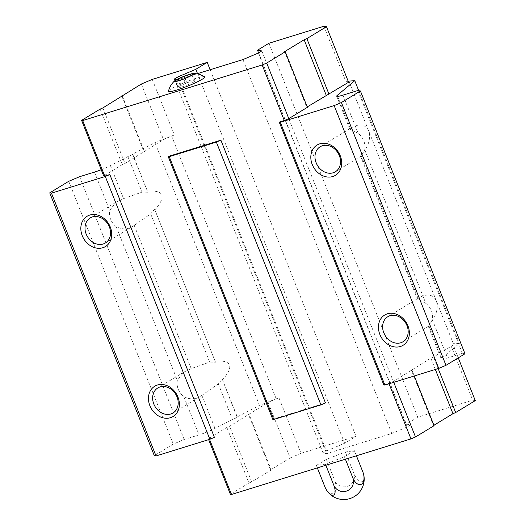 <?xml version="1.0" encoding="UTF-8"?>
<svg xmlns="http://www.w3.org/2000/svg" width="525" height="525" viewBox="0 0 525 525"><rect width="100%" height="100%" fill="white"/><g stroke="black" fill="none" stroke-linecap="round" stroke-linejoin="round"><path stroke-width="0.39" stroke-dasharray="2.62 1.97" d="M475.276 400.614L472.69 400.175L417.716 417.198L406.317 424.134L410.629 424.863L407.242 426.923L391.762 433.492L326.694 453.646L323.098 452.983L326.484 450.923L344.617 443.244L356.016 436.308L301.048 453.331L278.933 397.766L259.488 405.379L237.011 417.021A3.544 0.407 -21.7 0 1 237.326 417.067A3.544 0.407 -21.7 0 1 235.777 418.064A3.544 0.407 -21.7 0 1 232.45 419.383L215.007 428.413A14.168 1.634 -21.7 0 1 199.047 434.884L184.183 439.491L173.302 444.098L154.304 455.654M278.933 397.766L268.058 402.373L229.576 426.287L226.852 427.435L208.281 438.736L209.357 438.92L214.41 437.351M272.744 419.285L325.474 402.957M348.147 81.152L346.001 81.815L348.587 82.254M307.381 107.317L306.738 107.212L307.223 106.916M152.243 79.406L174.352 134.971L163.478 139.578L124.996 163.492L122.272 164.64L103.701 175.941M174.352 134.971L154.914 142.583L132.431 154.225L147.866 192.242L142.013 192.117L123.572 198.647L116.051 202.237L109.699 210.368A14.641 12.023 -121.3 0 0 110.598 219.233A14.641 12.023 -121.3 0 0 116.176 226.643C122.666 229.989 128.678 229.582 134.223 225.422L150.675 213.885L154.586 209.121L215.506 362.211L209.646 362.079L191.205 368.616L183.691 372.199L177.338 380.336A14.641 12.023 -121.3 0 0 178.238 389.196A14.641 12.023 -121.3 0 0 183.816 396.611C190.299 399.958 196.317 399.545 201.863 395.384L218.308 383.854L222.219 379.089L237.011 417.021M101.22 169.706A14.168 1.634 -21.7 0 0 110.427 165.618L127.87 156.588A3.544 0.407 -21.7 0 0 131.197 155.269A3.544 0.407 -21.7 0 0 132.746 154.271A3.544 0.407 -21.7 0 0 132.431 154.225M425.834 303.384L417.454 299.027L419.081 297.695C427.298 293.317 433.059 294.368 436.36 300.858C438.637 308.746 436.078 316.844 428.682 325.146L428.216 326.071L428.899 326.005L432.311 319.659A14.641 12.023 -121.3 0 0 425.834 303.384L364.672 149.691A14.641 12.023 -121.3 0 0 358.194 133.416L349.821 129.058L351.442 127.732C359.658 123.349 365.42 124.405 368.727 130.889C370.998 138.784 368.438 146.875 361.042 155.177L360.583 156.102L361.259 156.037L364.672 149.691M218.308 383.854L232.45 419.383M150.675 213.885L209.646 362.079M127.87 156.588L142.013 192.117M428.682 325.146L441.827 358.175A14.168 1.634 -21.7 0 0 441.289 358.969A14.168 1.634 -21.7 0 0 447.543 357.932L462.407 353.332L464.992 353.771M357.827 90.536L462.407 353.332M441.827 358.175L459.342 343.494L453.383 343.744L450.581 344.61L472.69 400.175M358.739 90.694L459.342 343.494M348.803 80.948L453.383 343.744M268.918 43.273L417.716 417.198M323.886 26.25L346.001 81.815M258.589 52.907L406.317 424.134M261.824 50.938L410.629 424.863M258.438 52.999L407.242 426.923M242.957 59.568L391.762 433.492M196.901 73.828L177.89 79.715L326.694 453.646M174.3 79.052L323.098 452.983M177.89 79.715L176.8 79.518M178.369 78.724L326.484 450.923M197.531 73.638L344.617 443.244M210.138 69.733L356.016 436.308M171.55 135.837L276.13 398.633M154.914 142.583L259.488 405.379M222.318 380.1C234.334 366.247 231.814 359.92 214.758 361.115M154.678 210.131C166.694 196.278 164.174 189.952 147.125 191.146M79.603 176.695L184.183 439.491M68.729 181.302L173.302 444.098M209.541 439.379L209.357 438.92M389.038 383.788L388.861 383.329L393.389 381.413L430.835 358.129L433.558 356.974L453.167 345.05L450.581 344.61M383.808 384.897L388.861 383.329M284.622 51.647L306.738 107.212M141.363 84.013L163.478 139.578M121.918 96.344L143.87 151.508M122.404 96.049L144.513 151.613M102.88 107.927L124.996 163.492M100.163 109.075L122.272 164.64M204.553 76.794A19.477 2.244 -21.7 0 0 190.391 80.292A19.477 2.244 -21.7 0 0 171.157 88.922A19.477 2.244 -21.7 0 0 168.479 91.153M393.757 382.331L393.389 381.413M414.291 375.972L411.961 370.112M434.077 425.677L433.427 425.572L411.318 370.007M433.427 425.572L433.913 425.276M435.343 369.449L430.835 358.129M438.172 368.576L433.558 356.974M458.266 357.86L453.167 345.05M301.048 453.331L290.168 457.938L268.058 402.373M290.168 457.938L270.559 469.868L248.45 414.297M270.559 469.868L271.208 469.973L249.093 414.409M271.208 469.973L251.685 481.852L229.576 426.287M251.685 481.852L248.968 483L226.852 427.435M248.968 483L230.396 494.301M208.648 439.655L208.281 438.736M326.353 459.382L316.378 465.445L325.415 464.139L344.426 456.763L354.395 450.693L345.358 452.005L326.353 459.382L334.707 480.388A10.224 5.716 -107.2 0 1 333.48 492.857A10.224 5.716 -107.2 0 1 324.739 486.452M356.423 455.785L354.395 450.693M345.398 459.204L344.426 456.763M325.854 465.255L325.415 464.139M317.349 467.887L316.378 465.445M363.963 476.017A10.224 4.41 65.1 0 1 360.846 481.688A10.224 4.41 65.1 0 1 353.719 473.012L345.358 452.005M353.719 473.012A10.224 10.126 11.1 0 1 347.97 486.13A10.224 10.126 11.1 0 1 334.707 480.388M192.078 75.101L194.683 81.638L194.952 80.266L186.854 82.773L178.487 86.651L178.218 88.029L186.316 85.522L194.683 81.638M183.711 78.98L186.316 85.522M192.347 73.73L194.952 80.266M185.089 78.343L186.854 82.773M176.341 81.263L178.487 86.651M175.613 81.487L178.218 88.029M361.042 155.177L418.031 298.377M337.647 96.383L350.392 128.408M342.963 95.143L358.194 133.416M201.863 395.384L215.007 428.413M134.223 225.422L191.205 368.616M183.816 396.611L199.047 434.884M116.176 226.643L177.338 380.336M94.467 172.095L109.699 210.368M110.427 165.618L123.572 198.647M432.311 319.659L447.543 357.932M360.563 156.109L417.441 299.033M336.709 96.173L349.801 129.065M222.219 379.089L237.326 417.067M154.58 209.127L215.499 362.211M132.746 154.271L147.86 192.248M428.203 326.077L441.289 358.969M403.01 341.749L428.892 325.999M387.791 316.733L419.081 297.695M335.37 171.78L361.259 156.037M320.152 146.764L351.442 127.732M105.387 243.003L136.677 223.965M90.169 217.987L116.051 202.237M173.027 412.972L204.317 393.934M157.808 387.955L183.691 372.205"/><path stroke-width="0.79" d="M175.613 81.487L183.711 78.98L192.078 75.101L192.347 73.73L184.255 76.237L175.888 80.115L175.613 81.487M175.567 80.213A10.625 1.227 -21.7 0 0 174.372 81.067A10.625 1.227 -21.7 0 0 184.433 78.75A10.625 1.227 -21.7 0 0 193.344 73.52A10.625 1.227 -21.7 0 0 185.095 75.862A10.625 1.227 -21.7 0 0 175.567 80.213M209.875 439.274L214.41 437.351L109.83 174.556L105.295 176.479L209.875 439.274L156.023 455.949L154.304 455.654L49.724 192.865L51.45 193.154L105.295 176.479M168.164 156.496L272.744 419.285L273.82 419.468L320.939 404.88L325.474 402.957L220.894 140.168L168.164 156.496L169.24 156.673L216.359 142.085L220.894 140.168M176.8 79.518L174.3 79.052L177.68 76.998L195.812 69.32L207.211 62.383L152.243 79.406L141.363 84.013L102.88 107.927L100.163 109.075L81.592 120.376L82.668 120.56L262.165 64.969L284.281 120.533L279.228 122.102L280.311 122.279L334.156 105.604L341.408 102.532L360.413 90.976L357.827 90.536L342.963 95.143A14.168 1.634 -21.7 0 1 336.709 96.173A14.168 1.634 -21.7 0 1 337.247 95.379L354.762 80.699L348.147 81.152M307.223 106.916L348.587 82.254L326.471 26.69L323.886 26.25L268.918 43.273L257.512 50.21L258.589 52.907M284.281 120.533L288.809 118.617L307.381 107.317L285.272 51.752L284.622 51.647L304.146 39.769L326.261 95.333M49.724 192.865L68.729 181.302L79.603 176.695L94.467 172.095A14.168 1.634 -21.7 0 0 101.22 169.706M81.592 120.376L103.701 175.941L104.783 176.124L109.83 174.556M334.156 105.604L438.736 368.399L445.988 365.328L464.992 353.771L360.413 90.976M341.408 102.532L445.988 365.328M354.762 80.699L358.739 90.694M257.512 50.21L261.824 50.938L258.438 52.999L242.957 59.568L196.901 73.828M177.68 76.998L178.369 78.724M195.812 69.32L197.531 73.638M207.211 62.383L210.138 69.733M51.45 193.154L156.023 455.949M149.894 405.713A17.706 14.536 58.7 0 1 165.296 385.048A17.706 14.536 58.7 0 1 176.564 413.352A17.706 14.536 58.7 0 1 149.894 405.713M82.261 235.745A17.706 14.536 58.7 0 1 97.663 215.079A17.706 14.536 58.7 0 1 108.924 243.383A17.706 14.536 58.7 0 1 82.261 235.745M169.24 156.673L273.82 419.468M216.359 142.085L320.939 404.88M208.648 439.655L230.396 494.301L231.473 494.484L209.541 439.379M231.473 494.484L410.97 438.893L389.038 383.788M279.228 122.102L383.808 384.897L384.884 385.074L438.736 368.399M82.668 120.56L104.783 176.124M280.311 122.279L384.884 385.074M312.244 164.528A17.706 14.536 58.7 0 1 327.646 143.857A17.706 14.536 58.7 0 1 338.907 172.167A17.706 14.536 58.7 0 1 312.244 164.528M379.877 334.491A17.706 14.536 58.7 0 1 395.279 313.825A17.706 14.536 58.7 0 1 406.547 342.136A17.706 14.536 58.7 0 1 379.877 334.491M383.801 332.83A14.641 12.023 58.7 0 1 387.791 316.733A14.641 12.023 58.7 0 1 405.667 322.993A14.641 12.023 58.7 0 1 403.01 341.749A14.641 12.023 58.7 0 1 383.801 332.83M316.168 162.868A14.641 12.023 58.7 0 1 320.152 146.764A14.641 12.023 58.7 0 1 338.028 153.024A14.641 12.023 58.7 0 1 335.37 171.78A14.641 12.023 58.7 0 1 316.168 162.868M86.185 234.084A14.641 12.023 58.7 0 1 90.169 217.987A14.641 12.023 58.7 0 1 108.045 224.247A14.641 12.023 58.7 0 1 105.387 243.003A14.641 12.023 58.7 0 1 86.185 234.084M153.818 404.053A14.641 12.023 58.7 0 1 157.808 387.955A14.641 12.023 58.7 0 1 175.685 394.216A14.641 12.023 58.7 0 1 173.027 412.972A14.641 12.023 58.7 0 1 153.818 404.053M262.165 64.969L266.7 63.053L288.809 118.617M266.7 63.053L285.272 51.752M304.146 39.769L306.863 38.614L328.978 94.185M306.863 38.614L326.471 26.69M121.754 95.937L121.918 96.344M174.372 81.067C171.386 83.98 169.424 87.34 168.479 91.153A19.477 2.244 -21.7 0 0 187.412 86.231A19.477 2.244 -21.7 0 0 204.553 76.794C201.246 74.675 197.512 73.585 193.344 73.52M410.97 438.893L415.505 436.977L393.757 382.331M415.505 436.977L434.077 425.677L414.291 375.972M433.913 425.276L452.95 413.693L435.343 369.449M452.95 413.693L455.667 412.545L438.172 368.576M455.667 412.545L475.276 400.614L458.266 357.86M317.349 467.887L324.739 486.452A10.224 4.41 -114.9 0 0 328.348 492.535A10.224 4.41 -114.9 0 0 334.366 494.392A10.224 4.41 -114.9 0 0 333.769 485.146A10.224 10.126 -168.9 0 0 347.032 490.895A10.224 10.126 -168.9 0 0 352.78 477.77A10.224 5.716 72.8 0 0 361.522 484.168A10.224 5.716 72.8 0 0 362.755 471.699L356.423 455.785M352.78 477.77L345.398 459.204M333.769 485.146L325.854 465.255M362.755 471.699A10.224 4.41 65.1 0 1 363.963 476.017A20.449 20.449 0 0 1 328.348 492.535M184.255 76.237L185.089 78.343M175.888 80.115L176.341 81.263M337.247 95.379L337.647 96.383"/></g></svg>
